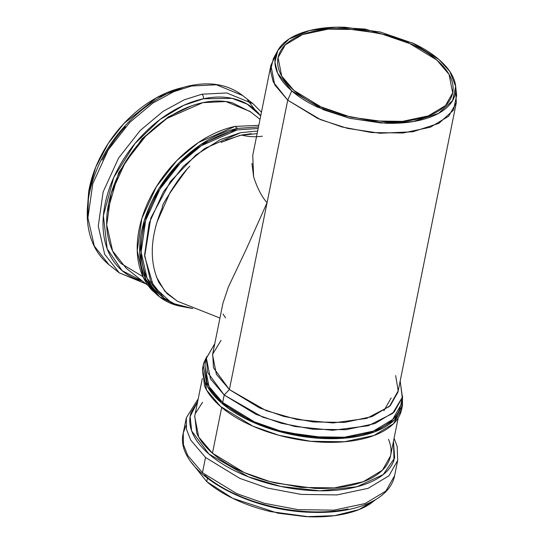 <?xml version="1.0" encoding="UTF-8"?>
<svg xmlns="http://www.w3.org/2000/svg" width="544" height="544" viewBox="0 0 544 544"><rect width="100%" height="100%" fill="white"/><g stroke="black" fill="none" stroke-linecap="round" stroke-linejoin="round"><path stroke-width="0.82" d="M260.012 119.333L250.09 111.493L225.787 101.531L202.783 102.673L166.879 118.483L145.568 136.292L125.501 161.908L111.228 193.188L106.706 224.876L112.642 251.008L126.174 268.219L148.233 285.661M202.327 378.468L194.67 416.418L198.744 437.104L212.459 453.2L244.174 472.539L269.736 481.515L301.063 487.424L334.261 487.9L363.168 481.773L382.452 470.179L390.531 455.913L398.181 417.955M388.498 439.355C391.428 446.284 391.816 452.86 389.66 459.095C387.498 465.331 382.962 470.75 376.04 475.347C369.118 479.944 360.346 483.371 349.717 485.629C339.089 487.886 327.42 488.804 314.704 488.383L276.318 483.188C263.452 480.148 251.484 476.027 240.414 470.832C229.35 465.637 220.034 459.755 212.459 453.2L221.687 407.429L212.459 453.2C204.884 446.638 199.634 439.892 196.704 432.97L194.766 415.956M192.76 308.557L178.235 305.823L164.091 298.194L150.552 280.983L144.616 254.85L149.138 223.162L163.411 191.882L183.478 166.26L204.789 148.458L240.7 132.648L257.652 131.029L240.7 132.648L220.429 139.563L195.942 154.965L170.442 181.526L150.858 217.92L144.67 256.285L153.483 286.321L171.829 303.137L192.76 308.557M161.466 296.126L155.53 290.768C149.389 284.186 145.187 275.992 142.916 266.172C140.644 256.36 140.474 245.67 142.419 234.11C144.364 222.55 148.267 210.997 154.129 199.451C159.99 187.904 167.362 177.249 176.256 167.47C185.144 157.699 194.868 149.559 205.428 143.052C215.988 136.537 226.59 132.151 237.211 129.894L258.162 128.506L237.211 129.894L201.307 145.704L179.996 163.506L159.929 189.128L145.656 220.408L141.134 252.096L147.07 278.229L160.602 295.44L164.091 298.194M455.743 90.896L456.307 102.721L448.664 116.226L430.406 127.208L403.036 133.001L371.613 132.552L341.958 126.956L317.757 118.463L287.735 100.15L274.754 84.918L270.898 65.334L276.026 54.624M228.405 286.96L246.378 248.948L267.05 202.742L246.378 248.948L228.405 286.96L222.904 303.368L212.548 354.742L216.403 374.326L229.384 389.558L287.735 100.15L229.384 389.558L259.406 407.864L283.608 416.364L313.262 421.954L344.685 422.409L372.048 416.609L390.306 405.634L397.95 392.129L456.307 102.721M270.898 65.334L252.756 155.319L253.626 176.766L251.926 163.309M206.407 358.231L204.891 365.738L208.964 386.424L222.68 402.512L224.189 395.005L210.48 378.916L206.407 358.231L214.778 343.672L206.448 358.006L207.488 372.286L224.189 395.005L222.68 402.512L254.388 421.852L279.956 430.828L311.284 436.744L344.474 437.213L373.388 431.093L392.673 419.492L400.744 405.226L402.261 397.718L394.189 411.985L374.898 423.586L345.991 429.706L312.793 429.23L281.472 423.32L255.904 414.344L224.189 395.005L262.793 417.187L294.868 426.482L332.656 430.29L368.213 425.768L392.639 413.44L402.37 397.147L400.187 381.052L402.261 397.718M277.807 50.517L273.394 58.562L270.45 70.584L273.244 81.96L287.735 100.15L291.727 90.896C284.764 84.864 279.942 78.669 277.243 72.304C274.55 65.94 274.196 59.894 276.182 54.162C278.168 48.436 282.336 43.459 288.694 39.229C295.059 35.006 303.117 31.858 312.882 29.784C322.653 27.703 333.377 26.86 345.066 27.254L380.338 32.028L413.331 43.384C423.497 48.158 432.065 53.557 439.022 59.588C445.985 65.613 450.813 71.815 453.506 78.173C456.198 84.538 456.552 90.583 454.566 96.315C452.588 102.048 448.412 107.025 442.054 111.248C435.696 115.471 427.632 118.619 417.867 120.7C408.102 122.774 397.372 123.617 385.689 123.23L350.418 118.449L317.417 107.1C307.251 102.32 298.69 96.92 291.727 90.896L277.658 73.236L274.944 62.193L277.807 50.517L289.163 38.93L309.502 30.566L336.335 27.2L365.024 29.084L412.338 42.922L439.022 59.588L449.8 71.434L455.682 86.38L452.601 100.579L438.464 113.417L413.141 121.591L381.242 123.019L349.71 118.286L323.612 109.834L291.727 90.896L287.735 100.15L320.579 119.666L347.466 128.37L379.943 133.246L412.808 131.777L438.892 123.352L453.451 110.133L456.634 95.506L455.777 87.292M293.923 90.426C300.676 96.274 308.985 101.517 318.852 106.148L350.86 117.164L385.077 121.795C396.42 122.176 406.824 121.36 416.303 119.34C425.775 117.327 433.595 114.274 439.77 110.174C445.937 106.073 449.983 101.245 451.908 95.69C453.832 90.127 453.492 84.259 450.874 78.084C448.263 71.917 443.578 65.906 436.825 60.058C430.073 54.203 421.763 48.967 411.903 44.336L379.889 33.32L345.671 28.682C334.329 28.308 323.925 29.124 314.452 31.137C304.973 33.15 297.153 36.21 290.986 40.304C284.811 44.404 280.765 49.232 278.841 54.794C276.916 60.35 277.263 66.218 279.874 72.393C282.486 78.567 287.171 84.578 293.923 90.426L281.697 76.078L278.066 57.637L285.267 44.914L302.457 34.578L328.236 29.118L357.83 29.539L385.757 34.809L408.551 42.813L436.825 60.058L449.052 74.399L452.683 92.847L445.488 105.563L428.291 115.906L402.512 121.366L372.919 120.938L344.991 115.668L322.198 107.664L293.923 90.426M395.665 375.625L398.167 390.871L389.45 406.456L366.656 418.404L332.989 422.953L296.942 419.485L266.261 410.686L229.384 389.558L213.479 367.771L212.69 354.083L221.048 340.415M229.384 389.558L224.189 395.005L229.384 389.558M197.635 401.73L191.196 412.202C188.945 418.717 189.346 425.592 192.406 432.827C195.473 440.062 200.96 447.107 208.869 453.961C216.784 460.816 226.522 466.956 238.082 472.382C249.642 477.809 262.147 482.113 275.59 485.289C289.041 488.464 302.403 490.28 315.69 490.722C328.977 491.164 341.17 490.205 352.274 487.846C363.378 485.486 372.545 481.902 379.773 477.102C387.002 472.301 391.748 466.636 393.999 460.122L393.482 441.252L394.638 458L383.214 474.592L356.898 486.758L319.824 490.81L281.064 486.506L248.343 476.802L208.869 453.961L191.665 430.936L190.121 416.466L197.628 401.764M195.541 413.229L202.613 402.268M204.619 475.055C212.534 481.902 222.272 488.043 233.832 493.476C245.392 498.902 257.89 503.207 271.34 506.382C284.784 509.558 298.153 511.374 311.44 511.816C324.727 512.258 336.92 511.299 348.024 508.939M394.074 438.314L397.168 446.325L397.691 460.401L394.618 475.64C390.034 499.596 355.286 513.822 312.616 512.346C245.779 511.401 173.978 470.084 183.26 433.017L183.437 444.638L187.653 455.342L202.45 472.709L205.523 457.477L190.726 440.11L186.504 429.406L186.327 417.785L186.504 429.406L190.726 440.11L205.523 457.477L239.748 478.346L267.335 488.029L301.145 494.408L336.967 494.924L368.166 488.315L388.98 475.796L397.691 460.401L388.98 475.796L368.166 488.315L336.967 494.924L301.145 494.408L267.335 488.029L239.748 478.346L205.523 457.477L202.45 472.709L236.674 493.578L264.262 503.268L298.071 509.646L333.894 510.156L365.092 503.547L385.907 491.035L394.618 475.64L385.907 491.035L365.092 503.547L333.894 510.156L298.071 509.646L264.262 503.268L236.674 493.578L202.45 472.709L187.653 455.342L183.437 444.638L183.26 433.017L185.919 425.632M375.693 499.589L370.308 503.764C363.392 508.361 354.613 511.788 343.992 514.046C333.363 516.304 321.688 517.222 308.972 516.8L270.592 511.605C257.72 508.558 245.752 504.444 234.688 499.249C223.625 494.054 214.302 488.172 206.727 481.617L191.447 462.475L206.727 481.617L232.723 498.311L277.916 513.189L306.258 516.691L334.621 515.651L358.85 509.646L375.646 499.616M206.727 481.617L207.386 478.339L206.727 481.617M225.59 317.893L223.026 314.017M267.05 202.742C261.698 196.636 257.217 187.972 253.626 176.752M262.351 136.19A148.73 85.095 78 0 1 241.468 135.034L225.74 140.189M189.829 166.233C183.858 172.088 177.215 180.941 169.905 192.814L156.896 222.401L155.618 226.896M156.427 277.012L164.948 291.373L177.29 301.172L219.946 318.043M251.321 133.681L241.468 135.034A148.73 85.095 -102 0 0 255.129 136.748M177.596 301.328L166.926 293.542L158.875 282.431C149.022 261.215 150.192 236.246 162.391 207.536C161.364 205.51 169.538 192.794 186.912 169.402M221.095 142.406L239.782 135.388L257.128 133.627M203.442 98.777C192.338 101.136 181.268 105.713 170.231 112.52C159.202 119.32 149.036 127.826 139.754 138.033C130.465 148.247 122.76 159.378 116.634 171.442C110.514 183.505 106.434 195.575 104.407 207.652C102.374 219.728 102.544 230.894 104.917 241.155C107.29 251.41 111.69 259.971 118.102 266.846C124.522 273.714 132.471 278.372 141.95 280.813L122.176 270.728L107.195 248.812L103.38 215.594L113.737 177.494L134.946 143.575L160.126 119.422L183.77 105.312L203.442 98.777L232.043 98.362L247.166 104.115L260.719 115.838L258.162 112.866C251.75 105.998 243.8 101.34 234.314 98.899C224.835 96.458 214.547 96.417 203.442 98.777A3.441 1.965 -102 0 0 201.953 94.2L226.78 92.963L253.008 103.714L226.78 92.963L201.953 94.2L184.239 99.817L163.207 111.262L140.209 130.478L118.551 158.12L103.142 191.882L98.267 226.08L104.672 254.272L119.279 272.85L104.672 254.272L98.267 226.08L103.142 191.882L118.551 158.12L140.209 130.478L163.207 111.262L184.239 99.817L201.953 94.2A3.441 1.965 78 0 1 203.442 98.777M142.963 276.658L121.101 263.548C114.961 256.972 110.758 248.771 108.487 238.952C106.209 229.14 106.046 218.45 107.991 206.89C109.936 195.33 113.839 183.777 119.7 172.23C125.562 160.684 132.933 150.028 141.828 140.257C150.715 130.485 160.439 122.339 171 115.831C181.56 109.317 192.154 104.938 202.783 102.673C213.411 100.416 223.264 100.456 232.336 102.796L250.804 112.057M125.426 126.704C116.137 136.918 108.433 148.05 102.306 160.113M191.604 86.02L173.89 91.637L152.857 103.081L129.86 122.291L108.202 149.94L92.8 183.702L87.917 217.899L94.33 246.092L108.936 264.67L94.33 246.092L87.917 217.899L92.8 183.702L108.202 149.94L129.86 122.291L152.857 103.081L173.89 91.637L191.604 86.02L216.43 84.782L242.658 95.533L216.43 84.782L191.604 86.02A3.441 1.965 -102 0 0 190.373 85.66A3.441 1.965 78 0 1 191.604 86.02M145.649 283.621L119.279 272.85L146.044 283.927M254.925 109.704L247.554 99.967M87.366 209.086L88.686 191.631C90.63 180.064 94.534 168.511 100.395 156.971C106.257 145.425 113.635 134.762 122.522 124.991C131.41 115.219 141.134 107.08 151.694 100.565C162.262 94.058 172.856 89.672 183.484 87.414M183.403 87.428L156.475 97.77L123.808 123.59L108.154 143.562L95.696 167.26L88.55 192.447L87.876 216.158M383.887 410.754L391.163 397.963M191.134 106.012L191.529 105.883M107.243 212.228L118.714 172.584L142.038 138.808L168.225 116.953L191.236 105.985M202.565 368.587L204.53 385.893C207.509 392.938 212.854 399.799 220.558 406.47C228.262 413.141 237.742 419.125 249.002 424.408C260.256 429.692 272.428 433.881 285.518 436.975C298.615 440.069 311.63 441.83 324.564 442.265C337.498 442.694 349.37 441.762 360.182 439.464C370.994 437.165 379.916 433.677 386.954 428.998C393.999 424.327 398.616 418.819 400.812 412.474L401.819 408.619M206.815 356.524L204.088 362.154C201.892 368.499 202.286 375.19 205.272 382.235C208.25 389.28 213.595 396.134 221.299 402.812C229.004 409.482 238.483 415.46 249.737 420.743C260.991 426.034 273.17 430.222 286.26 433.316C299.35 436.41 312.365 438.172 325.298 438.6C338.239 439.028 350.112 438.097 360.924 435.798C371.729 433.5 380.657 430.018 387.695 425.34C394.733 420.662 399.35 415.154 401.547 408.809L402.546 395.984M400.867 404.627L399.874 408.415C397.718 414.65 393.176 420.07 386.26 424.667C379.338 429.264 370.566 432.691 359.938 434.948C349.309 437.206 337.64 438.124 324.918 437.702L286.538 432.507C273.666 429.461 261.698 425.347 250.634 420.152C239.571 414.95 230.255 409.074 222.68 402.512C215.104 395.957 209.848 389.212 206.917 382.289L204.986 365.269M402.54 396.039L402.431 405.566L394.223 420.077L374.598 431.875L345.195 438.104L311.426 437.621L279.562 431.61L253.558 422.477L221.299 402.812L207.352 386.437L203.204 365.398L206.802 356.565M203.204 365.398L202.47 369.056L206.611 390.102L220.558 406.47L252.817 426.142L278.827 435.275L310.692 441.286L344.454 441.769L373.864 435.54L393.482 423.742L401.696 409.231L402.431 405.566M157.93 295.521L151.892 290.068C145.642 283.376 141.365 275.04 139.053 265.05C136.741 255.068 136.578 244.195 138.55 232.438C140.529 220.674 144.5 208.923 150.464 197.18C156.427 185.436 163.928 174.597 172.972 164.655C182.009 154.714 191.903 146.431 202.647 139.808C213.391 133.185 224.169 128.724 234.981 126.426L258.808 125.317L234.981 126.426L198.451 142.508L176.78 160.623L156.366 186.68L141.841 218.498L137.244 250.736L143.283 277.311L157.053 294.821L158.814 296.215M237.47 128.398L258.475 126.956L237.47 128.398L234.981 126.426L237.47 128.398C226.658 130.689 215.88 135.15 205.136 141.773C194.392 148.396 184.498 156.679 175.454 166.62C166.416 176.562 158.909 187.401 152.952 199.145C146.989 210.888 143.018 222.639 141.039 234.403C139.067 246.16 139.23 257.033 141.542 267.022C143.854 277.005 148.131 285.342 154.38 292.033C160.623 298.724 168.361 303.26 177.596 305.64L159.542 296.793L145.772 279.276L139.733 252.702L144.33 220.47L158.848 188.646L179.262 162.588L200.94 144.48L237.47 128.398M183.26 433.017L186.327 417.785L198.22 398.82M261.46 112.173L253.008 103.714L242.658 95.533C228.46 84.728 211.038 81.437 190.386 85.653C152.327 93.14 111.683 130.519 95.71 172.373C88.597 190.59 85.972 207.883 87.842 224.244C90.039 241.57 97.07 255.048 108.936 264.67L119.279 272.85M278.066 57.637L277.957 58.174"/></g></svg>
